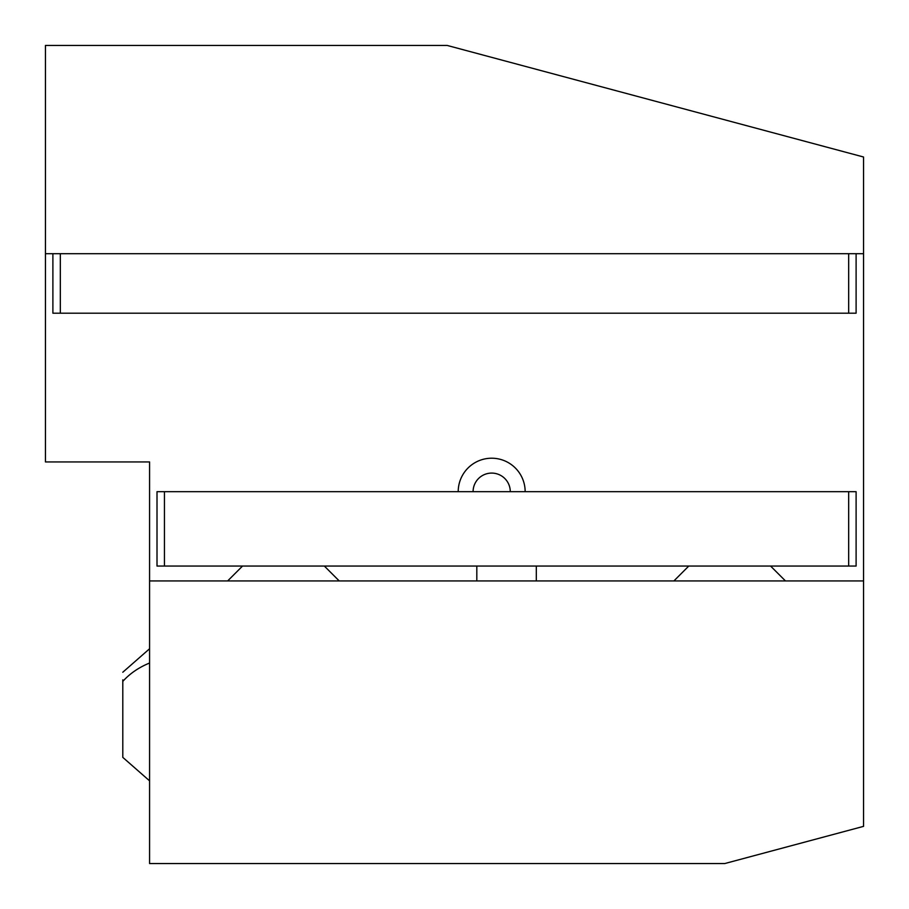 <?xml version="1.0" encoding="UTF-8"?>
<svg xmlns="http://www.w3.org/2000/svg" width="909" height="909" viewBox="0 0 909 909"><rect width="100%" height="100%" fill="white"/><g stroke="black" fill="none" stroke-linecap="round" stroke-linejoin="round"><path stroke-width="1.36" d="M122.795 679.852L122.795 748.187M149.576 780.842L122.795 757.367L122.795 681.42A74.368 58.324 180 0 1 149.576 663.025M45.45 253.691L45.45 461.942L149.576 461.942L149.576 863.55L724.768 863.55L863.55 826.361L863.55 157.007L447.205 45.45L45.45 45.45L45.45 253.691L863.55 253.691M863.55 580.931L149.576 580.931M525.152 491.689A33.463 33.463 0 0 0 491.689 458.216A33.463 33.463 0 0 0 458.216 491.689M510.279 491.689A18.589 18.589 0 0 0 491.689 473.089A18.589 18.589 0 0 0 473.089 491.689M848.676 491.689L856.108 491.689L856.108 566.057L157.007 566.057L157.007 491.689L848.676 491.689L848.676 566.057M164.449 566.057L164.449 491.689M848.676 253.691L848.676 313.196L856.108 313.196L856.108 253.691M52.892 253.691L52.892 313.196L60.324 313.196L60.324 253.691M848.676 313.196L60.324 313.196M242.533 566.057L227.659 580.931M324.343 566.057L339.227 580.931M536.31 566.057L536.31 580.931M476.816 566.057L476.816 580.931M149.576 648.765L122.795 672.24M770.582 566.057L785.456 580.931M688.772 566.057L673.899 580.931"/></g></svg>
